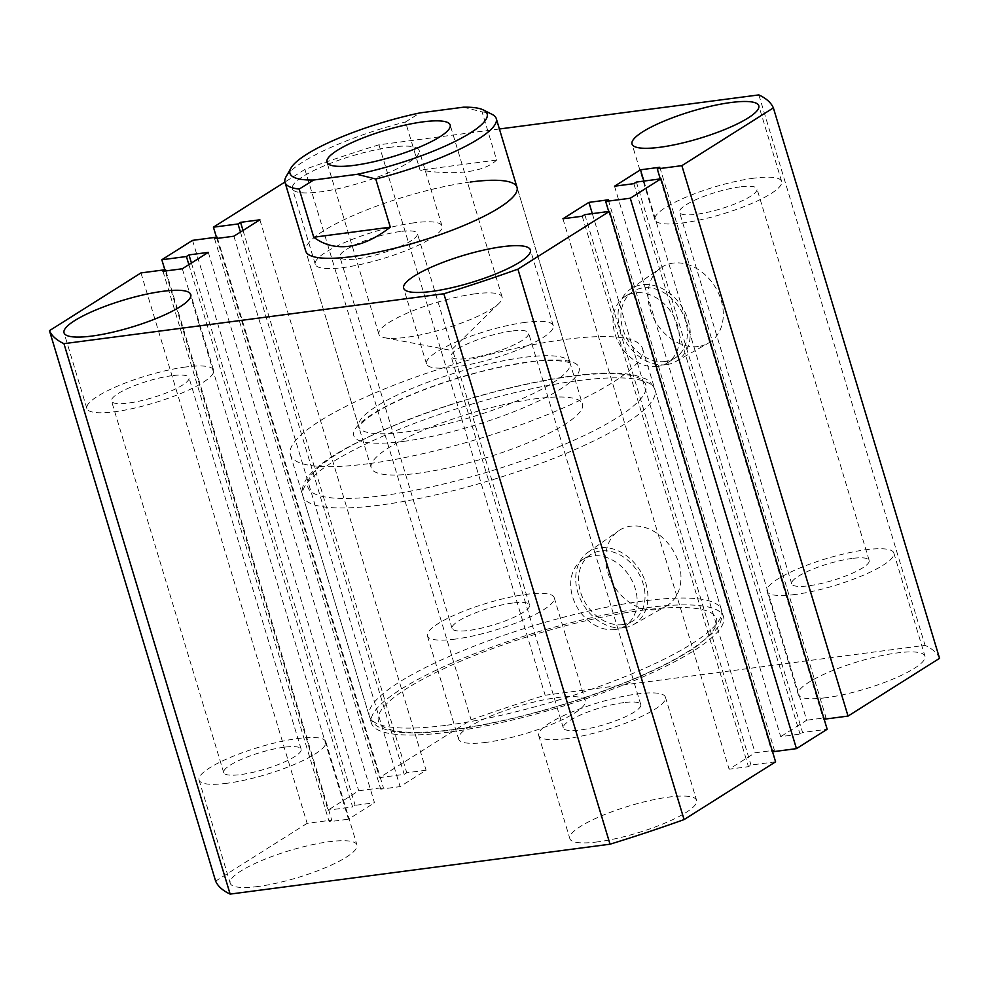 <?xml version="1.0" encoding="UTF-8"?>
<svg xmlns="http://www.w3.org/2000/svg" width="989" height="989" viewBox="0 0 989 989"><rect width="100%" height="100%" fill="white"/><g stroke="black" fill="none" stroke-linecap="round" stroke-linejoin="round"><path stroke-width="0.74" stroke-dasharray="4.95 3.71" d="M449.031 732.095A183.892 39.177 163.2 0 1 371.419 723.095A183.892 39.177 163.2 0 1 459.588 659.762A183.892 39.177 163.2 0 1 645.916 607.802A183.892 39.177 163.2 0 1 723.515 616.79A183.892 39.177 163.2 0 1 635.358 680.135A183.892 39.177 163.2 0 1 449.031 732.095M368.007 463.754A183.892 39.177 163.2 0 1 290.407 454.767A183.892 39.177 163.2 0 1 378.564 391.434A183.892 39.177 163.2 0 1 564.904 339.474A183.892 39.177 163.2 0 1 642.504 348.462A183.892 39.177 163.2 0 1 554.347 411.795A183.892 39.177 163.2 0 1 368.007 463.754M655.892 609.583A44.579 34.504 57.7 0 1 610.856 580.37A44.579 34.504 57.7 0 1 618.422 530.92A44.579 34.504 57.7 0 1 630.722 526.185A44.579 34.504 57.7 0 1 676.476 556.943A44.579 34.504 57.7 0 1 665.98 606.257A44.579 34.504 57.7 0 1 655.892 609.583M623.874 627.755A42.737 33.082 57.7 0 1 580.691 599.742A42.737 33.082 57.7 0 1 587.936 552.332A42.737 33.082 57.7 0 1 599.742 547.795A42.737 33.082 57.7 0 1 643.604 577.279A42.737 33.082 57.7 0 1 633.541 624.566A42.737 33.082 57.7 0 1 623.874 627.755M622.922 624.578A39.35 30.461 57.7 0 1 582.842 598.11A39.35 30.461 57.7 0 1 590.804 554.495A39.35 30.461 57.7 0 1 600.694 550.96A39.35 30.461 57.7 0 1 640.773 577.428A39.35 30.461 57.7 0 1 632.812 621.055A39.35 30.461 57.7 0 1 622.922 624.578M615.047 629.56A39.35 30.461 57.7 0 1 574.968 603.08A39.35 30.461 57.7 0 1 582.929 559.465A39.35 30.461 57.7 0 1 592.819 555.942A39.35 30.461 57.7 0 1 632.898 582.41A39.35 30.461 57.7 0 1 624.937 626.025A39.35 30.461 57.7 0 1 615.047 629.56M698.234 346.509A44.579 34.504 57.7 0 1 653.185 317.296A44.579 34.504 57.7 0 1 660.751 267.846A44.579 34.504 57.7 0 1 673.052 263.111A44.579 34.504 57.7 0 1 718.805 293.869A44.579 34.504 57.7 0 1 708.309 343.183A44.579 34.504 57.7 0 1 698.234 346.509M666.203 364.681A42.737 33.082 57.7 0 1 623.021 336.668A42.737 33.082 57.7 0 1 630.265 289.258A42.737 33.082 57.7 0 1 642.071 284.721A42.737 33.082 57.7 0 1 685.933 314.205A42.737 33.082 57.7 0 1 675.87 361.492A42.737 33.082 57.7 0 1 666.203 364.681M665.251 361.504A39.35 30.461 57.7 0 1 625.172 335.036A39.35 30.461 57.7 0 1 633.133 291.421A39.35 30.461 57.7 0 1 643.023 287.886A39.35 30.461 57.7 0 1 683.102 314.354A39.35 30.461 57.7 0 1 675.141 357.981A39.35 30.461 57.7 0 1 665.251 361.504M657.376 366.486A39.35 30.461 57.7 0 1 617.297 340.006A39.35 30.461 57.7 0 1 625.258 296.391A39.35 30.461 57.7 0 1 635.148 292.868A39.35 30.461 57.7 0 1 675.227 319.336A39.35 30.461 57.7 0 1 667.266 362.951A39.35 30.461 57.7 0 1 657.376 366.486M258.141 886.478A66.201 14.106 163.2 0 1 230.202 883.239A66.201 14.106 163.2 0 1 261.949 860.442A66.201 14.106 163.2 0 1 329.028 841.738A66.201 14.106 163.2 0 1 356.967 844.965A66.201 14.106 163.2 0 1 325.22 867.773A66.201 14.106 163.2 0 1 258.141 886.478M226.988 783.276A66.201 14.106 163.2 0 1 199.049 780.037A66.201 14.106 163.2 0 1 230.783 757.24A66.201 14.106 163.2 0 1 297.862 738.523A66.201 14.106 163.2 0 1 325.801 741.762A66.201 14.106 163.2 0 1 294.067 764.571A66.201 14.106 163.2 0 1 226.988 783.276M486.539 742.306A66.201 14.106 163.2 0 1 458.599 739.067A66.201 14.106 163.2 0 1 490.334 716.259A66.201 14.106 163.2 0 1 557.413 697.554A66.201 14.106 163.2 0 1 585.352 700.793A66.201 14.106 163.2 0 1 553.617 723.602A66.201 14.106 163.2 0 1 486.539 742.306M455.373 639.092A66.201 14.106 163.2 0 1 427.433 635.865A66.201 14.106 163.2 0 1 459.18 613.056A66.201 14.106 163.2 0 1 526.259 594.352A66.201 14.106 163.2 0 1 554.186 597.591A66.201 14.106 163.2 0 1 522.452 620.387A66.201 14.106 163.2 0 1 455.373 639.092M826.161 697.69A66.201 14.106 163.2 0 1 798.222 694.451A66.201 14.106 163.2 0 1 829.956 671.655A66.201 14.106 163.2 0 1 897.035 652.95A66.201 14.106 163.2 0 1 924.975 656.189A66.201 14.106 163.2 0 1 893.24 678.986A66.201 14.106 163.2 0 1 826.161 697.69M794.995 594.488A66.201 14.106 163.2 0 1 767.056 591.249A66.201 14.106 163.2 0 1 798.803 568.452A66.201 14.106 163.2 0 1 865.882 549.748A66.201 14.106 163.2 0 1 893.821 552.975A66.201 14.106 163.2 0 1 862.074 575.783A66.201 14.106 163.2 0 1 794.995 594.488M597.764 841.862A66.201 14.106 163.2 0 1 569.837 838.623A66.201 14.106 163.2 0 1 601.572 815.826A66.201 14.106 163.2 0 1 668.651 797.122A66.201 14.106 163.2 0 1 696.59 800.361A66.201 14.106 163.2 0 1 664.843 823.157A66.201 14.106 163.2 0 1 597.764 841.862M566.61 738.659A66.201 14.106 163.2 0 1 538.671 735.42A66.201 14.106 163.2 0 1 570.406 712.624A66.201 14.106 163.2 0 1 637.485 693.919A66.201 14.106 163.2 0 1 665.424 697.158A66.201 14.106 163.2 0 1 633.689 719.955A66.201 14.106 163.2 0 1 566.61 738.659M753.705 178.205A66.201 14.106 -16.8 0 0 686.626 196.91A66.201 14.106 -16.8 0 0 654.891 219.719A66.201 14.106 -16.8 0 0 682.83 222.945A66.201 14.106 -16.8 0 0 749.909 204.241A66.201 14.106 -16.8 0 0 781.644 181.444A66.201 14.106 -16.8 0 0 753.705 178.205M525.32 322.377A66.201 14.106 -16.8 0 0 458.241 341.081A66.201 14.106 -16.8 0 0 426.494 363.89A66.201 14.106 -16.8 0 0 454.433 367.129A66.201 14.106 -16.8 0 0 521.512 348.425A66.201 14.106 -16.8 0 0 553.259 325.616A66.201 14.106 -16.8 0 0 525.32 322.377M391.236 147.138A66.201 14.106 -16.8 0 0 324.157 165.843A66.201 14.106 -16.8 0 0 292.41 188.639A66.201 14.106 -16.8 0 0 320.349 191.878A66.201 14.106 -16.8 0 0 387.428 173.174A66.201 14.106 -16.8 0 0 419.163 150.377A66.201 14.106 -16.8 0 0 391.236 147.138M414.082 222.822A66.201 14.106 -16.8 0 0 347.003 241.526A66.201 14.106 -16.8 0 0 315.268 264.323A66.201 14.106 -16.8 0 0 343.195 267.562A66.201 14.106 -16.8 0 0 410.274 248.857A66.201 14.106 -16.8 0 0 442.021 226.061A66.201 14.106 -16.8 0 0 414.082 222.822M185.697 366.993A66.201 14.106 -16.8 0 0 118.618 385.698A66.201 14.106 -16.8 0 0 86.871 408.494A66.201 14.106 -16.8 0 0 114.811 411.733A66.201 14.106 -16.8 0 0 181.889 393.029A66.201 14.106 -16.8 0 0 213.624 370.232A66.201 14.106 -16.8 0 0 185.697 366.993M470.48 182.001A110.335 23.501 -16.8 0 0 358.673 213.179A110.335 23.501 -16.8 0 0 305.774 251.181L358.747 426.63A110.335 23.501 163.2 0 1 411.647 388.628A110.335 23.501 163.2 0 1 523.441 357.449A110.335 23.501 163.2 0 1 570.01 362.839A110.335 23.501 163.2 0 1 517.111 400.842A110.335 23.501 163.2 0 1 405.317 432.02A110.335 23.501 163.2 0 1 358.747 426.63L358.822 427.273C357.622 427.644 359.897 425.085 365.658 419.596C376.562 410.843 394.772 401.386 420.263 391.236C457.932 376.784 493.956 367.117 528.336 362.258C552.492 358.018 571.951 362.394 570.307 363.42L517.037 187.403L582.472 404.13A110.335 23.501 163.2 0 1 529.572 442.132A110.335 23.501 163.2 0 1 417.778 473.298A110.335 23.501 163.2 0 1 371.209 467.908A110.335 23.501 163.2 0 1 424.108 429.906A110.335 23.501 163.2 0 1 535.914 398.728A110.335 23.501 163.2 0 1 582.472 404.13M511.536 331.08A40.462 8.617 -16.8 0 0 470.541 342.515A40.462 8.617 -16.8 0 0 451.145 356.448A40.462 8.617 -16.8 0 0 468.217 358.426A40.462 8.617 -16.8 0 0 509.211 346.991A40.462 8.617 -16.8 0 0 528.608 333.058A40.462 8.617 -16.8 0 0 511.536 331.08M623.713 702.623A40.462 8.617 -16.8 0 0 582.719 714.046A40.462 8.617 -16.8 0 0 563.322 727.978A40.462 8.617 -16.8 0 0 580.395 729.956A40.462 8.617 -16.8 0 0 621.389 718.533A40.462 8.617 -16.8 0 0 640.785 704.601A40.462 8.617 -16.8 0 0 623.713 702.623M739.92 186.909A40.462 8.617 -16.8 0 0 698.926 198.344A40.462 8.617 -16.8 0 0 679.53 212.276A40.462 8.617 -16.8 0 0 696.615 214.254A40.462 8.617 -16.8 0 0 737.596 202.819A40.462 8.617 -16.8 0 0 756.993 188.887A40.462 8.617 -16.8 0 0 739.92 186.909M852.098 558.439A40.462 8.617 -16.8 0 0 811.104 569.874A40.462 8.617 -16.8 0 0 791.707 583.807A40.462 8.617 -16.8 0 0 808.779 585.785A40.462 8.617 -16.8 0 0 849.774 574.349A40.462 8.617 -16.8 0 0 869.17 560.417A40.462 8.617 -16.8 0 0 852.098 558.439M400.298 231.513A40.462 8.617 -16.8 0 0 359.304 242.948A40.462 8.617 -16.8 0 0 339.907 256.88A40.462 8.617 -16.8 0 0 356.98 258.858A40.462 8.617 -16.8 0 0 397.974 247.435A40.462 8.617 -16.8 0 0 417.37 233.491A40.462 8.617 -16.8 0 0 400.298 231.513M512.475 603.055A40.462 8.617 -16.8 0 0 471.481 614.49A40.462 8.617 -16.8 0 0 452.084 628.423A40.462 8.617 -16.8 0 0 469.157 630.401A40.462 8.617 -16.8 0 0 510.151 618.966A40.462 8.617 -16.8 0 0 529.548 605.033A40.462 8.617 -16.8 0 0 512.475 603.055M171.913 375.696A40.462 8.617 -16.8 0 0 130.919 387.119A40.462 8.617 -16.8 0 0 111.522 401.064A40.462 8.617 -16.8 0 0 128.595 403.042A40.462 8.617 -16.8 0 0 169.589 391.607A40.462 8.617 -16.8 0 0 188.986 377.674A40.462 8.617 -16.8 0 0 171.913 375.696M284.078 747.227A40.462 8.617 -16.8 0 0 243.084 758.662A40.462 8.617 -16.8 0 0 223.699 772.594A40.462 8.617 -16.8 0 0 240.772 774.572A40.462 8.617 -16.8 0 0 281.754 763.137A40.462 8.617 -16.8 0 0 301.151 749.205A40.462 8.617 -16.8 0 0 284.078 747.227M775.586 761.814L750.997 765.041L748.438 766.66L729.116 769.195L755.101 752.79L774.424 750.255L772.557 751.776M584.808 214.625L750.997 765.041M582.249 216.232L748.438 766.66M562.926 218.779L729.116 769.195M592.324 213.636L755.101 752.79M608.247 199.827L774.424 750.255M608.717 211.485L771.865 751.875M636.397 182.063L802.574 732.478L827.175 729.252M633.838 183.67L800.014 734.098L802.574 732.478M614.515 186.216L780.692 736.632L800.014 734.098M643.901 181.074L806.69 720.227L780.692 736.632M659.824 167.265L826.013 717.693L806.69 720.227M660.293 178.922L823.454 719.312L826.013 717.693M824.146 719.213L823.454 719.312M939.55 658.315A378.824 80.702 -16.8 0 0 925.049 645.335L545.149 695.23A378.824 80.702 -16.8 0 0 471.098 719.844L379.591 777.614L404.192 774.375L406.751 772.768L426.074 770.221L400.088 786.626L380.753 789.173L383.324 787.553L358.723 790.78L328.014 810.176L164.854 269.787M758.86 94.907L925.049 645.335M499.408 128.99L378.972 144.802L545.149 695.23M378.972 144.802A378.824 80.702 -16.8 0 0 304.921 169.416L471.098 719.844M216.443 237.224L379.591 777.614M304.921 169.416L284.919 182.05M240.451 232.069L404.192 774.375M243.01 230.449L406.751 772.768M259.884 219.805L426.074 770.221M233.899 236.21L400.088 786.626M214.576 238.745L380.753 789.173M217.506 238.361L383.324 787.553M192.546 240.364L358.723 790.78M188.874 264.632L352.603 806.937L328.014 810.176M191.433 263.012L355.162 805.33L352.603 806.937M208.308 252.368L374.485 802.784L355.162 805.33M182.31 268.773L348.499 819.189L374.485 802.784M162.987 271.307L329.176 821.735L348.499 819.189M165.917 270.924L331.735 820.116L329.176 821.735M140.957 272.927L307.134 823.343L331.735 820.116M307.134 823.343L215.627 881.112M474.943 293.857A64.359 13.71 -16.8 0 0 409.73 312.054A64.359 13.71 -16.8 0 0 378.874 334.22A64.359 13.71 -16.8 0 0 384.931 337.793A64.359 13.71 -16.8 0 0 406.034 337.36A64.359 13.71 -16.8 0 0 499.037 303.339A64.359 13.71 -16.8 0 0 502.103 297.009A64.359 13.71 -16.8 0 0 474.943 293.857M463.433 107.195L482.076 111.893L496.626 160.057C490.495 166.016 480.741 169.885 467.364 171.678C453.889 173.409 438.127 172.89 420.053 170.12L405.515 121.956L420.004 112.894M482.076 111.893A110.335 23.501 163.2 0 1 492.238 114.452M286.068 176.697A110.335 23.501 163.2 0 1 405.515 121.956M496.626 160.057L420.053 170.12M403.45 441.391A117.691 25.071 -16.8 0 0 560.145 389.307A117.691 25.071 -16.8 0 0 529.461 361.838A117.691 25.071 -16.8 0 0 372.766 413.921A117.691 25.071 -16.8 0 0 403.45 441.391M446.954 725.209A183.892 39.177 -16.8 0 0 633.281 673.249A183.892 39.177 -16.8 0 0 721.438 609.916A183.892 39.177 -16.8 0 0 643.839 600.929A183.892 39.177 -16.8 0 0 457.511 652.888A183.892 39.177 -16.8 0 0 369.342 716.221A183.892 39.177 -16.8 0 0 446.954 725.209M641.972 610.287A176.537 37.607 163.2 0 1 688.01 651.491A176.537 37.607 163.2 0 1 452.962 729.61A176.537 37.607 163.2 0 1 406.936 688.406A176.537 37.607 163.2 0 1 641.972 610.287M382.335 495.674A176.537 37.607 -16.8 0 0 617.383 417.556A176.537 37.607 -16.8 0 0 571.345 376.364A176.537 37.607 -16.8 0 0 336.309 454.483A176.537 37.607 -16.8 0 0 382.335 495.674M577.366 380.753A183.892 39.177 163.2 0 1 654.965 389.74A183.892 39.177 163.2 0 1 566.808 453.086A183.892 39.177 163.2 0 1 380.481 505.045A183.892 39.177 163.2 0 1 302.869 496.045A183.892 39.177 163.2 0 1 391.038 432.712A183.892 39.177 163.2 0 1 577.366 380.753M290.407 454.767L371.419 723.095M587.936 552.332L618.422 530.92M582.929 559.465L590.804 554.495M630.265 289.258L660.751 267.846M625.258 296.391L633.133 291.421M199.049 780.037L230.202 883.239M427.433 635.865L458.599 739.067M767.056 591.249L798.222 694.451M538.671 735.42L569.837 838.623M654.891 219.719L632.033 144.035M426.494 363.89L403.648 288.207M315.268 264.323L292.41 188.639M86.871 408.494L64.025 332.811M563.322 727.978L451.145 356.448M791.707 583.807L679.53 212.276M452.084 628.423L339.907 256.88M223.699 772.594L111.522 401.064M301.151 749.205L188.986 377.674M529.548 605.033L417.37 233.491M869.17 560.417L756.993 188.887M640.785 704.601L528.608 333.058M213.624 370.232L190.778 294.549M442.021 226.061L419.163 150.377M553.259 325.616L530.401 249.933M781.644 181.444L758.798 105.761M665.424 697.158L696.59 800.361M893.821 552.975L924.975 656.189M554.186 597.591L585.352 700.793M325.801 741.762L356.967 844.965M667.266 362.951L675.141 357.981M675.87 361.492L708.309 343.183M624.937 626.025L632.812 621.055M633.541 624.566L665.98 606.257M642.504 348.462L723.515 616.79M721.438 609.916C723.021 618.174 720.289 625.703 713.267 632.49L697.121 646.015C678.256 659.008 652.06 672.124 618.533 685.34C565.547 706.282 500.298 723.787 451.849 730.018C424.417 733.653 403.351 733.813 388.64 730.5L380.147 727.595C375.486 725.877 371.889 722.094 369.342 716.221L302.869 496.045C296.28 472.791 341.329 446.855 406.034 420.523C458.97 399.63 524.096 382.174 572.47 375.944C599.903 372.309 620.968 372.148 635.667 375.461L644.136 378.354C647.857 379.183 651.467 382.978 654.965 389.74L721.438 609.916M378.874 334.22L326.939 162.208M499.037 303.339L450.984 350.366L384.931 337.793M371.209 467.908L305.774 251.181M502.103 297.009L450.18 124.997"/><path stroke-width="1.48" d="M730.859 102.522A66.201 14.106 -16.8 0 0 663.78 121.227A66.201 14.106 -16.8 0 0 632.033 144.035A66.201 14.106 -16.8 0 0 659.972 147.262A66.201 14.106 -16.8 0 0 727.051 128.558A66.201 14.106 -16.8 0 0 758.798 105.761A66.201 14.106 -16.8 0 0 730.859 102.522M502.461 246.694A66.201 14.106 -16.8 0 0 435.383 265.398A66.201 14.106 -16.8 0 0 403.648 288.207A66.201 14.106 -16.8 0 0 431.587 291.446A66.201 14.106 -16.8 0 0 498.666 272.741A66.201 14.106 -16.8 0 0 530.401 249.933A66.201 14.106 -16.8 0 0 502.461 246.694M162.839 291.31A66.201 14.106 -16.8 0 0 95.76 310.014A66.201 14.106 -16.8 0 0 64.025 332.811A66.201 14.106 -16.8 0 0 91.965 336.05A66.201 14.106 -16.8 0 0 159.044 317.345A66.201 14.106 -16.8 0 0 190.778 294.549A66.201 14.106 -16.8 0 0 162.839 291.31M483.386 109.977A102.98 21.943 -16.8 0 0 463.433 107.195L420.004 112.894A102.98 21.943 -16.8 0 0 290.964 168.081A102.98 21.943 -16.8 0 0 313.686 180.01L357.116 174.311A102.98 21.943 -16.8 0 0 457.005 140.45A102.98 21.943 -16.8 0 0 483.386 109.977L492.238 114.452A110.335 23.501 163.2 0 1 496.268 118.593A110.335 23.501 163.2 0 1 375.758 179.009L390.309 227.173C376.352 238.065 362.666 244.419 349.228 246.249C335.815 247.955 323.984 244.938 313.736 237.236L299.185 189.072A110.335 23.501 163.2 0 1 285.005 182.372L305.774 251.181A110.335 23.501 -16.8 0 0 352.344 256.571A110.335 23.501 -16.8 0 0 464.138 225.393A110.335 23.501 -16.8 0 0 517.037 187.403A110.335 23.501 -16.8 0 0 470.48 182.001M610.028 844.198L230.14 894.093L63.951 343.665L443.851 293.77L610.028 844.198A378.824 80.702 -16.8 0 0 684.079 819.584L517.902 269.156A378.824 80.702 -16.8 0 1 443.851 293.77M517.902 269.156L609.409 211.386L775.586 761.814L684.079 819.584M609.409 211.386L584.808 214.625L582.249 216.232L562.926 218.779L588.912 202.374L592.324 213.636M588.912 202.374L608.247 199.827L605.676 201.447L608.717 211.485M772.557 751.776L796.454 748.636L630.277 198.22L605.676 201.447M681.866 165.657L848.043 716.073L939.55 658.315L773.373 107.888L681.866 165.657L657.265 168.884L659.824 167.265L640.501 169.811L614.515 186.216L633.838 183.67L636.397 182.063L660.986 178.824L827.175 729.252L796.454 748.636M660.986 178.824L630.277 198.22M640.501 169.811L643.901 181.074M657.265 168.884L660.293 178.922M848.043 716.073L824.146 719.213M773.373 107.888A378.824 80.702 -16.8 0 0 758.86 94.907L499.408 128.99M284.919 182.05L213.414 227.186L216.443 237.224M213.414 227.186L238.003 223.959L240.451 232.069M238.003 223.959L240.562 222.34L243.01 230.449M240.562 222.34L259.884 219.805L233.899 236.21L214.576 238.745L217.135 237.125L217.506 238.361M217.135 237.125L192.546 240.364L161.825 259.748L164.854 269.787M230.14 894.093A378.824 80.702 -16.8 0 1 215.627 881.112L49.45 330.685L140.957 272.927L165.546 269.688L162.987 271.307L182.31 268.773L208.308 252.368L188.986 254.902L186.427 256.522L188.874 264.632M186.427 256.522L161.825 259.748M188.986 254.902L191.433 263.012M165.546 269.688L165.917 270.924M49.45 330.685A378.824 80.702 -16.8 0 0 63.951 343.665M423.02 121.857A64.359 13.71 -16.8 0 0 357.795 140.042A64.359 13.71 -16.8 0 0 326.939 162.208A64.359 13.71 -16.8 0 0 354.099 165.361A64.359 13.71 -16.8 0 0 419.324 147.163A64.359 13.71 -16.8 0 0 450.18 124.997A64.359 13.71 -16.8 0 0 423.02 121.857M285.005 182.372A110.335 23.501 163.2 0 1 286.068 176.697L290.964 168.081M390.309 227.173L313.736 237.236M313.686 180.01L299.185 189.072M375.758 179.009L357.116 174.311M517.037 187.403L496.268 118.593"/></g></svg>
